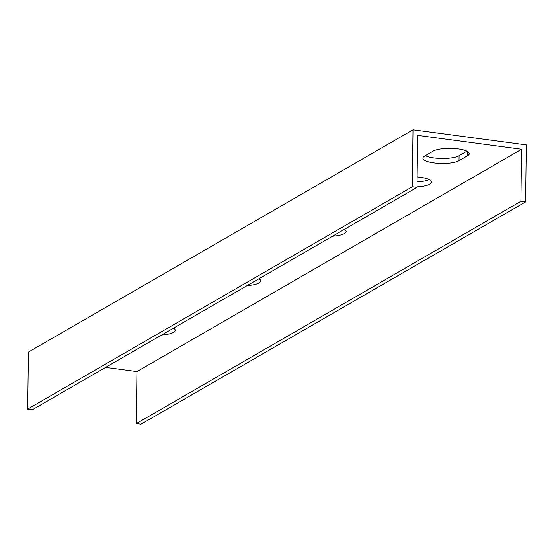 <?xml version="1.0" encoding="UTF-8"?>
<svg xmlns="http://www.w3.org/2000/svg" width="554" height="554" viewBox="0 0 554 554"><rect width="100%" height="100%" fill="white"/><g stroke="black" fill="none" stroke-linecap="round" stroke-linejoin="round"><path stroke-width="0.83" d="M27.7 409.081L32.395 409.711L417.003 187.397L417.64 135.377L521.549 149.261L136.935 371.575L136.305 423.588L140.993 424.212L525.601 201.898L526.3 144.919L413.007 129.788L412.308 186.767L27.7 409.081L28.399 352.102L413.007 129.788M425.32 155.667A18.905 5.076 -179.3 0 0 442.598 158.486A18.905 5.076 -179.3 0 0 459.079 155.709L466.918 151.173M417.072 181.885A18.905 5.076 -179.3 0 0 429.253 179.579M136.305 423.588L520.912 201.275L521.549 149.261M105.606 367.385L136.935 371.575M459.017 160.674A18.905 5.076 0.7 0 1 437.778 163.285A18.905 5.076 0.7 0 1 422.91 158.146A18.905 5.076 0.7 0 1 424.613 156.076L433.159 151.138A18.905 5.076 0.7 0 1 454.398 148.52A18.905 5.076 0.7 0 1 469.266 153.666A18.905 5.076 0.7 0 1 467.562 155.729L459.017 160.674L459.079 155.709M417.127 176.871L420.569 177.328A18.905 5.076 0.7 0 1 431.642 182.093A18.905 5.076 0.7 0 1 417.01 186.85M344.443 229.335A18.905 5.076 0.7 0 1 346.174 231.496A18.905 5.076 0.7 0 1 332.58 236.191M258.974 278.738A18.905 5.076 0.7 0 1 260.705 280.899A18.905 5.076 0.7 0 1 247.112 285.594M173.506 328.141A18.905 5.076 0.7 0 1 175.23 330.302A18.905 5.076 0.7 0 1 161.643 334.997M520.912 201.275L525.601 201.898M417.003 187.397L412.308 186.767M467.618 151.561L467.562 155.729"/></g></svg>
